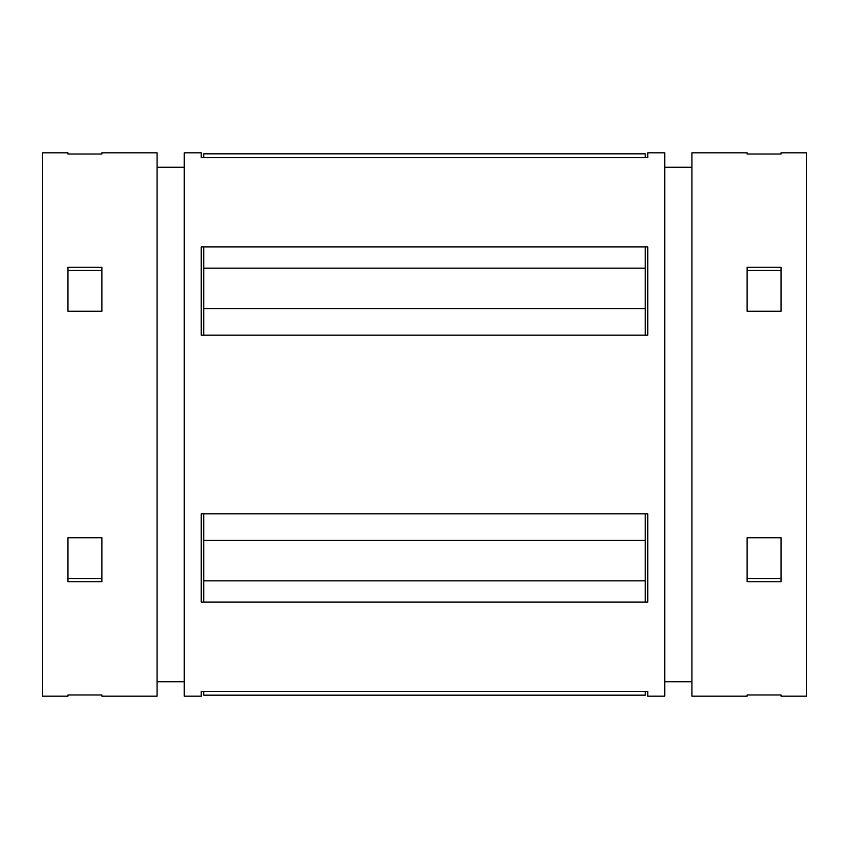 <?xml version="1.0" encoding="UTF-8"?>
<svg xmlns="http://www.w3.org/2000/svg" width="849" height="849" viewBox="0 0 849 849"><rect width="100%" height="100%" fill="white"/><g stroke="black" fill="none" stroke-linecap="round" stroke-linejoin="round"><path stroke-width="1.27" d="M645.24 691.426L647.787 691.362L647.787 696.18L664.767 696.18L664.767 152.82L647.787 152.82L647.787 157.638L201.213 157.638L201.213 152.82L184.233 152.82L184.233 696.18L201.213 696.18L201.213 691.362L203.76 691.362L203.76 695.172L645.24 695.172L645.24 691.426L203.76 691.426M647.787 513.815L201.213 513.815L201.213 602.111L647.787 602.111L647.787 513.815M645.24 157.638L645.24 153.828L203.76 153.828L203.76 157.638M201.213 246.889L201.213 335.185L647.787 335.185L647.787 246.889L201.213 246.889M101.88 694.981L101.88 696.18L157.065 696.18L157.065 152.82L101.88 152.82L101.88 154.019L67.92 154.019L67.92 152.82L42.45 152.82L42.45 696.18L67.92 696.18L67.92 694.981L101.88 694.981M101.88 537.757L101.88 581.735L67.92 581.735L67.92 537.757L101.88 537.757M101.88 267.265L101.88 311.243L67.92 311.243L67.92 267.265L101.88 267.265M101.88 270.364L67.92 270.364M101.88 578.636L67.92 578.636M691.935 152.82L691.935 696.18L747.12 696.18L747.12 694.981L781.08 694.981L781.08 696.18L806.55 696.18L806.55 152.82L781.08 152.82L781.08 154.019L747.12 154.019L747.12 152.82L691.935 152.82M781.08 537.757L781.08 581.735L747.12 581.735L747.12 537.757L781.08 537.757M781.08 267.265L781.08 311.243L747.12 311.243L747.12 267.265L781.08 267.265M645.24 513.815L645.24 602.111M645.24 246.889L645.24 335.185M645.24 308.654L203.76 308.654L203.76 335.185M645.24 268.146L203.76 268.146L203.76 308.654M203.76 246.889L203.76 268.146M645.24 580.854L203.76 580.854L203.76 602.111M645.24 540.346L203.76 540.346L203.76 580.854M203.76 513.815L203.76 540.346M781.08 270.364L747.12 270.364M781.08 578.636L747.12 578.636M184.233 167.253L157.065 167.253M184.233 681.747L157.065 681.747M691.935 167.253L664.767 167.253M691.935 681.747L664.767 681.747"/></g></svg>

